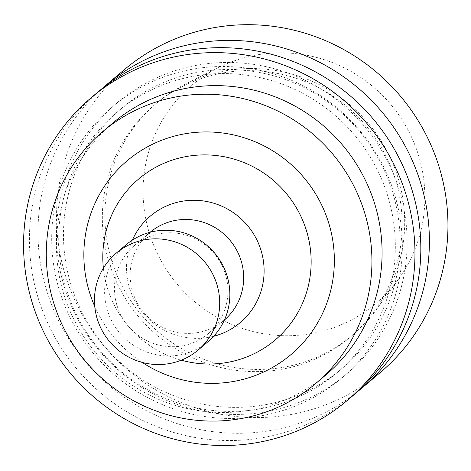 <?xml version="1.0" encoding="UTF-8"?>
<svg xmlns="http://www.w3.org/2000/svg" width="471" height="471" viewBox="0 0 471 471"><rect width="100%" height="100%" fill="white"/><g stroke="black" fill="none" stroke-linecap="round" stroke-linejoin="round"><path stroke-width="0.35" stroke-dasharray="2.35 1.77" d="M132.333 240.133A69.696 68.148 -130.2 0 0 135.189 301.546A69.696 68.148 -130.2 0 0 213.699 336.259M103.379 268.158A105.539 103.19 -130.2 0 0 115.937 308.234A105.539 103.19 -130.2 0 0 181.276 360.185M150.108 232.262A57.497 56.22 -130.2 0 0 149.772 232.544A57.497 56.22 -130.2 0 0 137.314 303.012A57.497 56.22 -130.2 0 0 224.061 320.315A57.497 56.22 -130.2 0 0 224.396 320.033M121.583 316.329A57.497 56.22 -130.2 0 0 208.329 333.633A57.497 56.22 -130.2 0 0 214.093 253.427A57.497 56.22 -130.2 0 0 134.035 245.862A57.497 56.22 -130.2 0 0 121.583 316.329M126.246 244.667A63.444 62.037 -130.2 0 0 112.498 322.423A63.444 62.037 -130.2 0 0 208.223 341.516M142.148 362.382A126.887 124.067 49.8 0 1 99.64 316.306A126.887 124.067 49.8 0 1 94.748 306.385M160.823 260.275A142.748 139.575 -130.2 0 0 398.495 279.209A142.748 139.575 -130.2 0 0 390.506 104.109A142.748 139.575 -130.2 0 0 219.139 67.3A142.748 139.575 -130.2 0 0 160.823 260.275M123.773 289.188A151.868 148.495 -130.2 0 0 352.903 334.905A151.868 148.495 -130.2 0 0 376.629 309.335A151.868 148.495 -130.2 0 0 368.128 123.049A151.868 148.495 -130.2 0 0 185.81 83.891A151.868 148.495 -130.2 0 0 156.666 103.067A151.868 148.495 -130.2 0 0 123.773 289.188M121.235 291.337A151.868 148.495 -130.2 0 0 350.365 337.053A151.868 148.495 -130.2 0 0 365.59 125.198A151.868 148.495 -130.2 0 0 154.129 105.216A151.868 148.495 -130.2 0 0 121.235 291.337M124.156 69.802A198.262 193.858 -130.2 0 0 81.212 312.785A198.262 193.858 -130.2 0 0 380.338 372.467M101.371 89.202A198.262 193.858 -130.2 0 0 62.655 328.487A198.262 193.858 -130.2 0 0 357.442 391.737M78.557 320.563A177.626 173.675 -130.2 0 0 382.205 332.202A177.626 173.675 -130.2 0 0 234.599 62.596A177.626 173.675 -130.2 0 0 78.557 320.563M84.698 317.271A170.508 166.716 -130.2 0 0 341.94 368.599A170.508 166.716 -130.2 0 0 359.043 130.744A170.508 166.716 -130.2 0 0 121.63 108.306A170.508 166.716 -130.2 0 0 84.698 317.271M79.935 321.299A170.508 166.716 -130.2 0 0 337.183 372.626A170.508 166.716 -130.2 0 0 354.28 134.771A170.508 166.716 -130.2 0 0 116.873 112.334A170.508 166.716 -130.2 0 0 79.935 321.299M73.794 324.59A177.626 173.675 -130.2 0 0 377.448 336.229A177.626 173.675 -130.2 0 0 229.842 66.623A177.626 173.675 -130.2 0 0 73.794 324.59M97.032 92.763A198.262 193.858 -130.2 0 0 54.088 335.746A198.262 193.858 -130.2 0 0 353.209 395.428M112.687 123.149A164.956 161.288 -130.2 0 0 76.956 325.314A164.956 161.288 -130.2 0 0 325.826 374.969M208.329 333.633L224.061 320.315M134.035 245.862L149.772 232.544M219.139 67.3L185.81 83.891M398.495 279.209L376.629 309.335M350.365 337.053L352.903 334.905M154.129 105.216L156.666 103.067M337.183 372.626L341.94 368.599M116.873 112.334L121.63 108.306"/><path stroke-width="0.71" d="M213.699 336.259A69.696 68.148 -130.2 0 0 247.328 225.297A69.696 68.148 -130.2 0 0 132.333 240.133M181.276 360.185A105.539 103.19 -130.2 0 0 310.259 275.405A105.539 103.19 -130.2 0 0 208.306 154.953A105.539 103.19 -130.2 0 0 103.379 268.158M224.396 320.033A57.497 56.22 -130.2 0 0 229.824 240.11A57.497 56.22 -130.2 0 0 150.108 232.262M198.067 350.112L208.223 341.516A63.444 62.037 -130.2 0 0 214.582 253.015A63.444 62.037 -130.2 0 0 126.246 244.667L116.096 253.257A63.444 62.037 -130.2 0 0 102.348 331.013A63.444 62.037 -130.2 0 0 198.067 350.112A63.444 62.037 -130.2 0 0 204.432 261.605A63.444 62.037 -130.2 0 0 116.096 253.257M94.748 306.385A126.887 124.067 49.8 0 1 197.579 132.239A126.887 124.067 49.8 0 1 330.889 289.736A126.887 124.067 49.8 0 1 142.148 362.382M66.805 333.904A164.956 161.288 -130.2 0 0 315.676 383.559A164.956 161.288 -130.2 0 0 332.214 153.446A164.956 161.288 -130.2 0 0 102.537 131.745A164.956 161.288 -130.2 0 0 66.805 333.904M357.442 391.737A198.262 193.858 -130.2 0 0 361.781 388.169L380.338 372.467A198.262 193.858 -130.2 0 0 400.215 95.89A198.262 193.858 -130.2 0 0 124.156 69.802L105.604 85.51A198.262 193.858 -130.2 0 0 101.371 89.202M361.781 388.169A198.262 193.858 -130.2 0 0 381.663 111.598A198.262 193.858 -130.2 0 0 105.604 85.51M347.345 400.391L353.209 395.428A198.262 193.858 -130.2 0 0 373.091 118.851A198.262 193.858 -130.2 0 0 97.032 92.763L91.168 97.727A198.262 193.858 -130.2 0 0 48.219 340.71A198.262 193.858 -130.2 0 0 347.345 400.391A198.262 193.858 -130.2 0 0 367.227 123.814A198.262 193.858 -130.2 0 0 91.168 97.727M315.676 383.559L325.826 374.969A164.956 161.288 -130.2 0 0 342.37 144.856A164.956 161.288 -130.2 0 0 112.687 123.149L102.537 131.745"/></g></svg>
